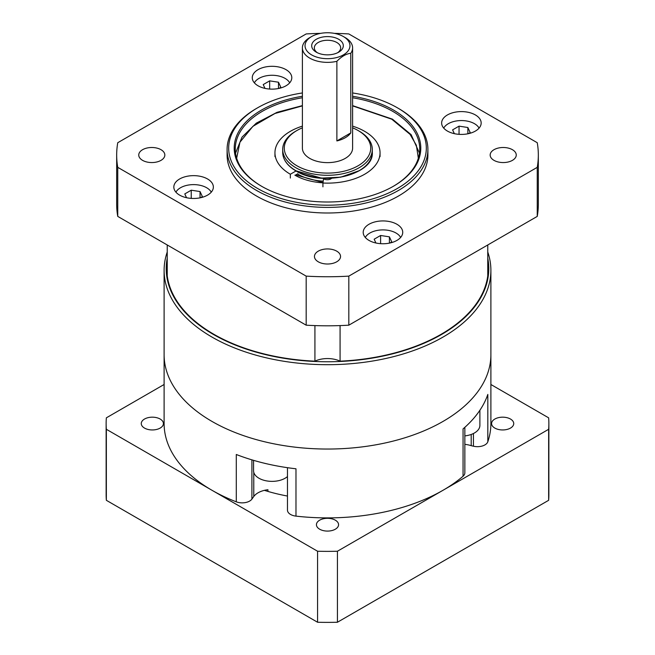 <?xml version="1.0" encoding="UTF-8"?>
<svg xmlns="http://www.w3.org/2000/svg" width="655" height="655" viewBox="0 0 655 655"><rect width="100%" height="100%" fill="white"/><g stroke="black" fill="none" stroke-linecap="round" stroke-linejoin="round"><path stroke-width="0.98" d="M211.966 421.411A163.39 94.328 0 0 0 390.028 441.863A163.39 94.328 0 0 0 490.89 354.707A163.39 94.328 180 0 1 390.028 441.863A163.39 94.328 180 0 1 211.966 421.411A163.39 94.328 180 0 1 164.11 354.707A163.39 94.328 0 0 0 211.966 421.411M487.762 251.995A163.39 94.328 180 0 1 490.89 270.359A163.39 94.328 180 0 1 390.028 357.515A163.39 94.328 180 0 1 211.966 337.063A163.39 94.328 180 0 1 164.11 270.359A163.39 94.328 180 0 1 167.238 251.995M487.762 258.185A161.286 93.116 180 0 1 397.503 352.529A161.286 93.116 180 0 1 213.456 334.484A161.286 93.116 180 0 1 167.238 258.185M487.762 244.97L487.762 275.902A160.753 92.813 180 0 1 340.076 361.167A19.765 11.413 0 0 0 314.924 361.167A160.753 92.813 180 0 1 213.833 334.271A160.753 92.813 180 0 1 167.238 275.902L167.238 244.97M340.076 325.592L340.076 361.167M314.924 361.167L314.924 325.592M164.11 270.359L164.11 423.564A163.39 94.328 0 0 0 211.966 490.267A163.39 94.328 0 0 0 236.283 501.828L236.283 454.488A163.39 94.328 0 0 0 295.978 468.792L295.978 516.124A163.39 94.328 0 0 0 463.06 476.226L463.06 428.894A163.39 94.328 0 0 0 487.819 394.425L487.819 441.765A163.39 94.328 0 0 0 490.89 423.564L490.89 270.359M487.819 441.765A10.537 6.083 180 0 1 473.442 446.211L471.207 445.678A19.765 11.413 0 0 0 464.853 444.352M267.936 491.422L267.936 489.711A19.765 11.413 0 0 0 253.772 496.515L251.905 499.11A10.537 6.083 180 0 1 236.283 501.828M471.207 434.453L471.207 445.678M463.06 476.226A10.537 6.083 0 0 0 464.853 472.828L464.853 427.314M295.978 516.124A10.537 6.083 180 0 1 287.471 510.155L287.471 467.686M464.853 435.894A18.471 10.668 0 0 0 479.886 425.414L479.886 410.267M478.044 412.896A18.471 10.668 0 0 0 478.854 411.758M253.559 460.35L253.559 470.699A18.471 10.668 0 0 0 258.971 478.24A18.471 10.668 0 0 0 287.471 476.562M263.99 463.142A18.471 10.668 0 0 0 265.963 463.617M290.345 178.07L290.345 174.246L296.199 170.865L321.409 178.111L340.625 177.202L358.989 170.758M323.202 181.157A41.904 24.194 180 0 1 297.869 174.197A41.904 24.194 180 0 1 297.46 173.96M352.603 127.831A43.222 24.956 180 0 1 358.064 130.501L359.177 131.147A44.802 25.864 180 0 1 372.302 149.438A44.802 25.864 180 0 1 344.645 173.329A44.802 25.864 180 0 1 295.823 167.721A44.802 25.864 180 0 1 282.698 149.438A44.802 25.864 180 0 1 295.823 131.147L296.936 130.501A43.222 24.956 180 0 1 302.397 127.831M359.177 131.147L358.064 130.501A43.222 24.956 180 0 1 358.064 165.789A43.222 24.956 180 0 1 296.936 165.789A43.222 24.956 180 0 1 296.936 130.501M345.25 37.622L343.384 36.549L345.25 37.622A25.103 14.492 180 0 1 352.603 47.872L352.603 148.145A25.103 14.492 180 0 1 337.104 161.531A25.103 14.492 180 0 1 309.75 158.387A25.103 14.492 180 0 1 302.397 148.145L302.397 47.872A25.103 14.492 180 0 1 309.75 37.622L311.616 36.549A22.466 12.969 180 0 1 343.384 36.549L343.384 36.549A22.466 12.969 180 0 1 343.384 54.889A22.466 12.969 180 0 1 311.616 54.889A22.466 12.969 180 0 1 311.616 36.549M352.603 47.872A25.103 14.492 180 0 1 350.785 53.284L350.785 132.899A25.103 14.492 180 0 1 336.875 140.931L336.875 61.316A25.103 14.492 180 0 1 309.75 58.123A25.103 14.492 180 0 1 302.397 47.872M336.875 61.316C341.484 56.494 346.127 53.816 350.785 53.284M316.316 52.179L316.316 52.179A15.81 9.129 180 0 1 316.316 39.267A15.81 9.129 180 0 1 338.684 39.267A15.81 9.129 180 0 1 338.684 52.179A15.81 9.129 180 0 1 316.316 52.179M337.661 52.711A13.174 7.606 0 0 0 340.674 47.872A13.174 7.606 0 0 0 336.817 42.493A13.174 7.606 0 0 0 322.456 40.847A13.174 7.606 0 0 0 314.326 47.872A13.174 7.606 0 0 0 317.339 52.711M322.997 182.524L295.782 174.926M350.785 132.899L336.875 140.931M493.985 160.352A13.043 7.532 180 0 1 490.161 155.03A13.043 7.532 180 0 1 498.218 148.071A13.043 7.532 180 0 1 512.431 149.7A13.043 7.532 180 0 1 516.255 155.03A13.043 7.532 180 0 1 508.198 161.99A13.043 7.532 180 0 1 493.985 160.352M142.569 160.352A13.043 7.532 180 0 1 138.745 155.03A13.043 7.532 180 0 1 146.802 148.071A13.043 7.532 180 0 1 161.015 149.7A13.043 7.532 180 0 1 164.839 155.03A13.043 7.532 180 0 1 156.782 161.99A13.043 7.532 180 0 1 142.569 160.352M318.273 261.803A13.043 7.532 180 0 1 314.457 256.473A13.043 7.532 180 0 1 322.506 249.514A13.043 7.532 180 0 1 336.727 251.152A13.043 7.532 180 0 1 340.543 256.473A13.043 7.532 180 0 1 332.494 263.433A13.043 7.532 180 0 1 318.273 261.803M447.43 131.074A19.765 11.413 180 0 1 441.642 123.009A19.765 11.413 180 0 1 453.85 112.464A19.765 11.413 180 0 1 475.383 114.936A19.765 11.413 180 0 1 481.171 123.009A19.765 11.413 180 0 1 468.972 133.546A19.765 11.413 180 0 1 447.43 131.074M258.054 85.789A19.765 11.413 180 0 1 252.265 77.716A19.765 11.413 180 0 1 264.473 67.178A19.765 11.413 180 0 1 286.006 69.651A19.765 11.413 180 0 1 291.794 77.716A19.765 11.413 180 0 1 279.595 88.261A19.765 11.413 180 0 1 258.054 85.789M179.617 195.124A19.765 11.413 180 0 1 173.829 187.052A19.765 11.413 180 0 1 186.028 176.514A19.765 11.413 180 0 1 207.57 178.987A19.765 11.413 180 0 1 213.358 187.052A19.765 11.413 180 0 1 201.15 197.597A19.765 11.413 180 0 1 179.617 195.124M368.994 240.41A19.765 11.413 180 0 1 363.206 232.345A19.765 11.413 180 0 1 375.405 221.799A19.765 11.413 180 0 1 396.946 224.272A19.765 11.413 180 0 1 402.735 232.345A19.765 11.413 180 0 1 390.527 242.882A19.765 11.413 180 0 1 368.994 240.41M352.603 92.961A98.823 57.059 180 0 1 397.38 107.797L398.494 108.443A100.403 57.967 180 0 1 398.502 108.443A100.403 57.967 180 0 1 427.903 149.438L427.903 155.03A100.403 57.967 180 0 1 365.924 208.585A100.403 57.967 180 0 1 256.506 196.017A100.403 57.967 180 0 1 227.097 155.03L227.097 149.438A100.403 57.967 180 0 1 256.498 108.443L257.62 107.797A98.823 57.059 180 0 1 302.397 92.961M427.903 149.438A100.403 57.967 180 0 1 365.924 202.993A100.403 57.967 180 0 1 256.506 190.425A100.403 57.967 180 0 1 227.097 149.438M398.502 108.443L397.38 107.797A98.823 57.059 180 0 1 397.38 188.484A98.823 57.059 180 0 1 257.62 188.484A98.823 57.059 180 0 1 257.62 107.797M352.603 96.269A93.288 53.857 180 0 1 393.467 110.056A93.288 53.857 180 0 1 393.467 186.225A93.288 53.857 180 0 1 261.533 186.233A93.288 53.857 180 0 1 261.533 186.225A93.288 53.857 180 0 1 302.397 96.269M393.09 186.446A92.232 53.252 0 0 0 419.732 149.004A92.232 53.252 0 0 0 392.722 111.35A92.232 53.252 0 0 0 352.603 97.759M302.397 97.759A92.232 53.252 0 0 0 235.268 149.004A92.232 53.252 0 0 0 261.91 186.446M320.606 33.372A210.828 121.715 0 0 0 306.18 33.937L117.753 142.716A210.828 121.715 0 0 0 116.672 155.03A210.828 121.715 0 0 0 117.753 167.344L306.18 276.123A210.828 121.715 0 0 0 348.82 276.123L537.247 167.344A210.828 121.715 0 0 0 538.328 155.03A210.828 121.715 0 0 0 537.247 142.716L348.82 33.937A210.828 121.715 0 0 0 334.394 33.372M537.247 167.344L537.247 216.404A210.828 121.715 0 0 0 538.328 204.09L538.328 155.03M348.82 276.123L348.82 325.183L537.247 216.404M306.18 276.123L306.18 325.183A210.828 121.715 0 0 0 348.82 325.183M117.753 167.344L117.753 216.404L306.18 325.183M116.672 155.03L116.672 204.09A210.828 121.715 0 0 0 117.753 216.404M295.356 175.434A44.802 25.864 180 0 1 295.135 175.303L297.869 173.722M322.948 182.827A46.137 26.642 180 0 1 294.873 175.155M290.345 174.246A52.547 30.335 180 0 1 274.953 152.795A52.547 30.335 180 0 1 290.345 131.336A52.547 30.335 180 0 1 302.397 126.137M352.603 126.137A52.547 30.335 180 0 1 380.047 152.795A52.547 30.335 180 0 1 364.655 174.246A52.547 30.335 180 0 1 322.923 183.015L323.562 178.799A5.084 2.939 0 0 0 330.865 178.864A5.084 2.939 0 0 0 331.586 178.34M322.923 186.839L322.923 183.015M365.302 237.454A18.471 10.668 180 0 1 396.029 233.024A18.471 10.668 180 0 1 400.639 237.454M375.921 243.005L374.161 239.206L380.604 235.481L389.414 236.848L391.78 241.932L389.872 243.03M389.414 243.128L389.414 236.848M380.604 243.668L380.604 235.481M175.925 192.169A18.471 10.668 180 0 1 206.653 187.739A18.471 10.668 180 0 1 211.262 192.169M186.544 197.712L184.784 193.921L191.227 190.196L200.037 191.555L202.403 196.647L200.495 197.745M200.037 197.843L200.037 191.555M191.227 198.383L191.227 190.196M254.361 82.833A18.471 10.668 180 0 1 285.097 78.404A18.471 10.668 180 0 1 289.698 82.833M264.98 88.376L263.22 84.585L269.672 80.86L278.481 82.219L280.839 87.311L278.94 88.409M278.481 88.507L278.481 82.219M269.672 89.047L269.672 80.86M443.738 128.118A18.471 10.668 180 0 1 474.474 123.689A18.471 10.668 180 0 1 479.075 128.118M454.357 133.669L452.597 129.87L459.049 126.145L467.858 127.512L470.216 132.597L468.317 133.702M467.858 133.792L467.858 127.512M459.049 134.332L459.049 126.145M287.471 496.048A131.77 76.078 180 0 1 264.407 490.349M160.164 428.083A11.069 6.386 180 0 1 148.104 429.467A11.069 6.386 180 0 1 141.267 423.564A11.069 6.386 180 0 1 144.509 419.044A11.069 6.386 180 0 1 156.57 417.661A11.069 6.386 180 0 1 163.406 423.564A11.069 6.386 180 0 1 160.164 428.083M335.327 529.215A11.069 6.386 180 0 1 323.267 530.599A11.069 6.386 180 0 1 316.43 524.696A11.069 6.386 180 0 1 319.673 520.176A11.069 6.386 180 0 1 331.733 518.793A11.069 6.386 180 0 1 338.569 524.696A11.069 6.386 180 0 1 335.327 529.215M510.491 428.083A11.069 6.386 180 0 1 498.43 429.467A11.069 6.386 180 0 1 491.594 423.564A11.069 6.386 180 0 1 494.836 419.044A11.069 6.386 180 0 1 506.896 417.661A11.069 6.386 180 0 1 513.733 423.564A11.069 6.386 180 0 1 510.491 428.083M164.11 384.493L106.356 417.833A221.365 127.807 0 0 0 106.135 423.564L106.135 494.574A221.365 127.807 0 0 0 106.356 500.305L317.577 622.25A221.365 127.807 0 0 0 337.423 622.25L548.644 500.305L548.644 429.295A221.365 127.807 0 0 0 548.865 423.564A221.365 127.807 0 0 0 548.644 417.833L490.89 384.493M548.644 500.305A221.365 127.807 0 0 0 548.865 494.574L548.865 423.564M337.423 622.25L337.423 551.24L548.644 429.295M317.577 622.25L317.577 551.24A221.365 127.807 0 0 0 337.423 551.24M106.356 500.305L106.356 429.295L317.577 551.24M106.135 423.564A221.365 127.807 0 0 0 106.356 429.295M473.442 433.504L473.442 446.211M251.905 499.11L251.905 459.859M253.772 496.515L253.772 472.32M372.302 152.361A44.802 25.864 180 0 1 344.645 176.261A44.802 25.864 180 0 1 295.823 170.652A44.802 25.864 180 0 1 295.356 170.374A44.802 25.864 180 0 1 282.698 152.361C282.886 159.452 287.136 165.535 295.462 170.619C320.917 187.436 374.316 174.983 372.302 152.361L372.302 149.438M236.66 158.232L239.951 142.192L252.912 126.325L274.969 113.487L302.397 105.881M352.603 105.881L391.78 119.21L410.071 134.381L416.359 145.263L418.34 158.232M282.698 149.438L282.698 152.361M419.454 153.164L411.135 134.652L392.443 119.145L352.603 105.619M302.397 105.619L277.049 112.324L256.293 123.148L241.998 137.157L235.546 153.164M380.047 152.795L380.047 156.619M274.953 152.795L274.953 156.619"/></g></svg>
